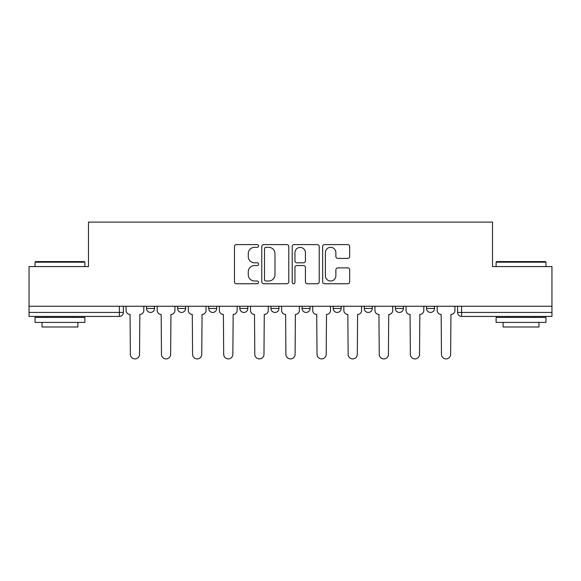 <?xml version="1.0" encoding="UTF-8"?>
<svg xmlns="http://www.w3.org/2000/svg" width="581" height="581" viewBox="0 0 581 581"><rect width="100%" height="100%" fill="white"/><g stroke="black" fill="none" stroke-linecap="round" stroke-linejoin="round"><path stroke-width="0.87" d="M258.596 245.974A1.373 1.373 0 0 0 257.223 244.601L236.423 244.601A1.961 1.961 0 0 0 234.463 246.555L234.463 281.792A1.961 1.961 0 0 0 236.423 283.753L257.223 283.753A1.373 1.373 0 0 0 258.596 282.381A1.373 1.373 0 0 0 257.223 281.008L254.529 281.008A6.268 6.268 0 0 1 248.269 274.748L248.269 271.806A6.268 6.268 0 0 1 254.529 265.546L257.223 265.546A1.373 1.373 0 0 0 258.596 264.173A1.373 1.373 0 0 0 257.223 262.808L254.529 262.808A6.268 6.268 0 0 1 248.269 256.541L248.269 253.606A6.268 6.268 0 0 1 254.529 247.339L257.223 247.339A1.373 1.373 0 0 0 258.596 245.974M395.4 306.252L395.4 308.446L403.374 308.446A3.987 3.987 0 0 1 399.387 312.44A3.987 3.987 0 0 1 395.4 308.446L395.4 306.252M333.174 306.252L333.174 308.446L341.156 308.446A3.987 3.987 0 0 1 337.169 312.44A3.987 3.987 0 0 1 333.174 308.446L333.174 306.252M302.069 306.252L302.069 308.446L310.043 308.446A3.987 3.987 0 0 1 306.056 312.44A3.987 3.987 0 0 1 302.069 308.446L302.069 306.252M239.844 306.252L239.844 308.446L247.826 308.446A3.987 3.987 0 0 1 243.831 312.44A3.987 3.987 0 0 1 239.844 308.446L239.844 306.252M347.707 258.4A1.961 1.961 0 0 0 349.668 256.446L349.668 246.555A1.961 1.961 0 0 0 347.707 244.601L324.612 244.601A1.961 1.961 0 0 0 322.651 246.555L322.651 281.792A1.961 1.961 0 0 0 324.612 283.753L347.707 283.753A1.961 1.961 0 0 0 349.668 281.792L349.668 269.853A1.961 1.961 0 0 0 347.707 267.892L337.822 267.892A1.961 1.961 0 0 0 335.869 269.853L335.869 275.772A5.236 5.236 0 0 1 330.633 281.008A5.236 5.236 0 0 1 325.396 275.772L325.396 252.575A5.236 5.236 0 0 1 330.633 247.339A5.236 5.236 0 0 1 335.869 252.575L335.869 256.446A1.961 1.961 0 0 0 337.822 258.4L347.707 258.4M29.05 306.252L29.05 266.57L88.479 266.57L88.479 222.095L492.521 222.095L492.521 266.57L551.95 266.57L551.95 306.252L29.05 306.252L29.05 312.44L123.383 312.44L123.383 306.252L123.383 312.44A3.987 3.987 0 0 1 119.388 316.427L29.05 316.427L29.05 312.44M288.786 246.555A1.961 1.961 0 0 0 286.832 244.601L263.73 244.601A1.961 1.961 0 0 0 261.777 246.555L261.777 281.792A1.961 1.961 0 0 0 263.73 283.753L286.832 283.753A1.961 1.961 0 0 0 288.786 281.792L288.786 246.555M294.168 244.601L317.27 244.601A1.961 1.961 0 0 1 319.223 246.555L319.223 281.792A1.961 1.961 0 0 1 317.27 283.753L307.385 283.753A1.961 1.961 0 0 1 305.424 281.792L305.424 267.507A1.961 1.961 0 0 0 303.471 265.546L296.913 265.546A1.961 1.961 0 0 0 294.952 267.507L294.952 282.381A1.373 1.373 0 0 1 293.587 283.753A1.373 1.373 0 0 1 292.214 282.381L292.214 246.555A1.961 1.961 0 0 1 294.168 244.601M457.617 306.252L457.617 312.44L551.95 312.44L551.95 316.427L461.612 316.427A3.987 3.987 0 0 1 457.617 312.44L457.617 306.252M551.95 306.252L551.95 312.44M434.486 306.252L434.486 308.446A3.987 3.987 0 0 1 430.499 312.44A3.987 3.987 0 0 1 426.512 308.446L434.486 308.446L434.486 306.252M426.512 306.252L426.512 308.446M403.374 306.252L403.374 308.446M372.268 306.252L372.268 308.446A3.987 3.987 0 0 1 368.274 312.44A3.987 3.987 0 0 1 364.287 308.446L372.268 308.446L372.268 306.252M364.287 306.252L364.287 308.446M341.156 306.252L341.156 308.446L341.156 306.252M310.043 308.446L310.043 306.252L310.043 308.446A3.987 3.987 0 0 1 306.056 312.44M278.931 306.252L278.931 308.446A3.987 3.987 0 0 1 274.944 312.44A3.987 3.987 0 0 1 270.957 308.446A3.987 3.987 0 0 0 274.944 312.44A3.987 3.987 0 0 0 278.931 308.446L278.931 306.252M270.957 306.252L270.957 308.446L278.931 308.446M247.826 306.252L247.826 308.446M216.713 306.252L216.713 308.446A3.987 3.987 0 0 1 212.726 312.44A3.987 3.987 0 0 1 208.732 308.446A3.987 3.987 0 0 0 212.726 312.44A3.987 3.987 0 0 0 216.713 308.446L208.732 308.446L208.732 306.252M177.626 306.252L177.626 308.446L185.6 308.446L185.6 306.252L185.6 308.446A3.987 3.987 0 0 1 181.613 312.44A3.987 3.987 0 0 1 177.626 308.446A3.987 3.987 0 0 0 181.613 312.44M146.514 306.252L146.514 308.446L154.488 308.446L154.488 306.252L154.488 308.446A3.987 3.987 0 0 1 150.501 312.44A3.987 3.987 0 0 1 146.514 308.446A3.987 3.987 0 0 0 150.501 312.44M119.388 306.252L119.388 316.427A3.987 3.987 0 0 0 123.383 312.44M265.887 247.339A1.373 1.373 0 0 0 264.515 248.712L264.515 279.643A1.373 1.373 0 0 0 265.887 281.008L268.72 281.008A6.268 6.268 0 0 0 274.987 274.748L274.987 253.606A6.268 6.268 0 0 0 268.72 247.339L265.887 247.339M305.424 252.677A5.236 5.236 0 0 0 300.188 247.441A5.236 5.236 0 0 0 294.952 252.677L294.952 260.847A1.961 1.961 0 0 0 296.913 262.808L303.471 262.808A1.961 1.961 0 0 0 305.424 260.847L305.424 252.677M126.07 310.443L126.07 306.252L126.07 310.443A3.987 3.987 0 0 0 130.057 314.43L130.362 354.316A4.59 4.59 0 0 0 134.945 358.905A4.59 4.59 0 0 0 139.534 354.316L139.832 314.43A3.987 3.987 0 0 0 143.819 310.443L143.819 306.252L143.819 310.443M130.057 314.43L130.362 354.316M139.534 354.316L139.832 314.43M157.182 310.443L157.182 306.252L157.182 310.443A3.987 3.987 0 0 0 161.169 314.43L161.467 354.316A4.59 4.59 0 0 0 166.057 358.905A4.59 4.59 0 0 0 170.647 354.316L170.945 314.43A3.987 3.987 0 0 0 174.932 310.443L174.932 306.252L174.932 310.443M188.295 310.443L188.295 306.252L188.295 310.443A3.987 3.987 0 0 0 192.282 314.43L192.58 354.316A4.59 4.59 0 0 0 197.17 358.905A4.59 4.59 0 0 0 201.752 354.316L202.057 314.43A3.987 3.987 0 0 0 206.044 310.443L206.044 306.252L206.044 310.443M161.169 314.43L161.467 354.316M170.647 354.316L170.945 314.43M192.282 314.43L192.58 354.316M201.752 354.316L202.057 314.43M35.034 262.184L35.63 261.581L84.289 261.581L84.891 262.184L35.034 262.184L35.034 266.57M84.891 322.411L35.034 322.411L35.034 317.422L84.891 317.422L84.891 322.411M77.912 322.411L77.912 326.994L42.014 326.994L42.014 322.411M496.109 262.184L496.711 261.581L545.37 261.581L545.966 262.184L496.109 262.184L496.109 266.57M545.966 322.411L496.109 322.411L496.109 317.422L545.966 317.422L545.966 322.411M538.986 322.411L538.986 326.994L503.088 326.994L503.088 322.411M219.407 310.443L219.407 306.252L219.407 310.443A3.987 3.987 0 0 0 223.394 314.43L223.692 354.316A4.59 4.59 0 0 0 228.275 358.905A4.59 4.59 0 0 0 232.865 354.316L233.163 314.43A3.987 3.987 0 0 0 237.15 310.443L237.15 306.252L237.15 310.443M250.513 310.443L250.513 306.252L250.513 310.443A3.987 3.987 0 0 0 254.5 314.43L254.805 354.316A4.59 4.59 0 0 0 259.387 358.905A4.59 4.59 0 0 0 263.977 354.316L264.275 314.43A3.987 3.987 0 0 0 268.262 310.443L268.262 306.252L268.262 310.443M281.625 310.443L281.625 306.252L281.625 310.443A3.987 3.987 0 0 0 285.612 314.43L285.91 354.316A4.59 4.59 0 0 0 290.5 358.905A4.59 4.59 0 0 0 295.09 354.316L295.388 314.43A3.987 3.987 0 0 0 299.375 310.443L299.375 306.252L299.375 310.443M223.394 314.43L223.692 354.316M232.865 354.316L233.163 314.43M254.5 314.43L254.805 354.316M263.977 354.316L264.275 314.43M285.612 314.43L285.91 354.316M295.09 354.316L295.388 314.43M312.738 310.443L312.738 306.252L312.738 310.443A3.987 3.987 0 0 0 316.725 314.43L317.023 354.316A4.59 4.59 0 0 0 321.613 358.905A4.59 4.59 0 0 0 326.195 354.316L326.5 314.43A3.987 3.987 0 0 0 330.487 310.443L330.487 306.252L330.487 310.443M316.725 314.43L317.023 354.316M326.195 354.316L326.5 314.43M343.85 310.443L343.85 306.252L343.85 310.443A3.987 3.987 0 0 0 347.837 314.43L348.135 354.316A4.59 4.59 0 0 0 352.725 358.905A4.59 4.59 0 0 0 357.308 354.316L357.605 314.43A3.987 3.987 0 0 0 361.593 310.443L361.593 306.252L361.593 310.443M347.837 314.43L348.135 354.316M357.308 354.316L357.605 314.43M374.956 310.443L374.956 306.252L374.956 310.443A3.987 3.987 0 0 0 378.943 314.43L379.248 354.316A4.59 4.59 0 0 0 383.83 358.905A4.59 4.59 0 0 0 388.42 354.316L388.718 314.43A3.987 3.987 0 0 0 392.705 310.443L392.705 306.252L392.705 310.443M378.943 314.43L379.248 354.316M388.42 354.316L388.718 314.43M406.068 310.443L406.068 306.252L406.068 310.443A3.987 3.987 0 0 0 410.055 314.43L410.353 354.316A4.59 4.59 0 0 0 414.943 358.905A4.59 4.59 0 0 0 419.533 354.316L419.831 314.43A3.987 3.987 0 0 0 423.818 310.443L423.818 306.252L423.818 310.443M410.055 314.43L410.353 354.316M419.533 354.316L419.831 314.43M437.181 310.443L437.181 306.252L437.181 310.443A3.987 3.987 0 0 0 441.168 314.43L441.466 354.316A4.59 4.59 0 0 0 446.055 358.905A4.59 4.59 0 0 0 450.638 354.316L450.943 314.43A3.987 3.987 0 0 0 454.93 310.443L454.93 306.252L454.93 310.443M441.168 314.43L441.466 354.316M450.638 354.316L450.943 314.43M461.612 306.252L461.612 316.427M84.891 266.57L84.891 262.184M73.526 317.422L73.526 316.427M46.4 317.422L46.4 316.427M545.966 266.57L545.966 262.184M534.6 317.422L534.6 316.427M507.474 317.422L507.474 316.427"/></g></svg>
